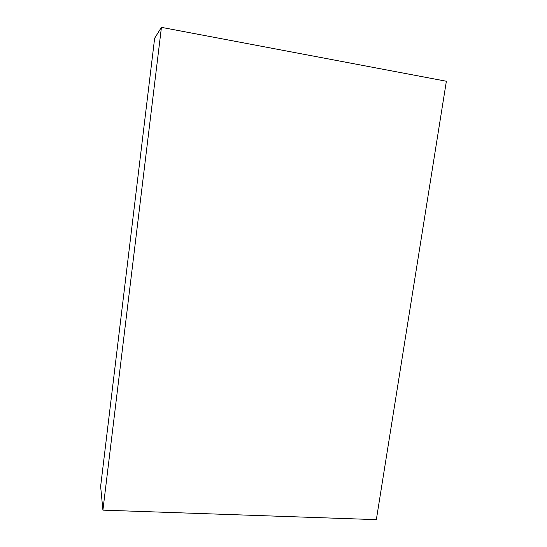 <?xml version="1.0" encoding="UTF-8"?>
<svg xmlns="http://www.w3.org/2000/svg" width="547" height="547" viewBox="0 0 547 547"><rect width="100%" height="100%" fill="white"/><g stroke="black" fill="none" stroke-linecap="round" stroke-linejoin="round"><path stroke-width="0.82" d="M161.433 27.35L154.637 38.242L100.627 486.413L102.911 510.139L161.433 27.35L446.373 81.243L376.343 519.65L102.911 510.139"/></g></svg>
